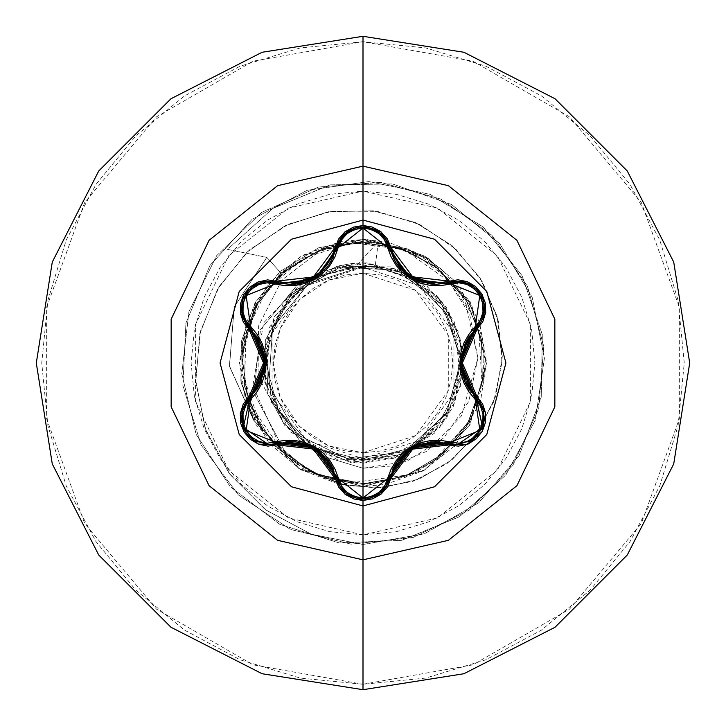 <?xml version="1.0" encoding="UTF-8"?>
<svg xmlns="http://www.w3.org/2000/svg" width="726" height="726" viewBox="0 0 726 726"><rect width="100%" height="100%" fill="white"/><g stroke="black" fill="none" stroke-linecap="round" stroke-linejoin="round"><path stroke-width="0.54" stroke-dasharray="3.63 2.72" d="M363 220.069L291.534 239.217L239.217 291.534L220.069 363L239.217 434.466L291.534 486.783L363 505.931L291.534 486.783L239.217 434.466L220.069 363L239.217 291.534L291.534 239.217L363 220.069L434.466 239.217L486.783 291.534L505.931 363L486.783 434.466L434.466 486.783L363 505.931L434.466 486.783L486.783 434.466L505.931 363L486.783 291.534L434.466 239.217L363 220.069M419.011 281.352L420.408 281.851M420.79 281.978L430.972 284.175M408.366 275.689L412.432 278.267M412.94 278.548L416.425 280.281M397.322 264.79L403.647 271.887M389.517 247.802L394.127 259.763M482.191 428.494L482.663 427.36M367.51 498.753L363.027 499.125L368.844 498.499M363 452.743L415.753 435.6L448.35 390.733L448.35 335.267L415.753 290.4L363 273.257L363 452.743L363 273.257L328.66 280.091L299.539 299.539L280.091 328.66L273.257 363L280.091 397.34L299.539 426.461L328.66 445.909L363 452.743L345.494 451.018L328.66 445.909L313.142 437.615L299.539 426.461L288.385 412.858L280.091 397.34L274.982 380.506L273.257 363L274.982 345.494L280.091 328.66L288.385 313.142L299.539 299.539L313.142 288.385L328.66 280.091L345.494 274.982L363 273.257L380.506 274.982L397.34 280.091L412.858 288.385L426.461 299.539L437.615 313.142L445.909 328.66L451.018 345.494L452.743 363L451.018 380.506L445.909 397.34L437.615 412.858L426.461 426.461L412.858 437.615L397.34 445.909L380.506 451.018L363 452.743M266.097 363.263L278.339 410.208L311.826 445.365L317.307 448.532L363 460.003L408.965 448.45L414.056 445.51L408.947 448.459L363 460.003L363 458.65L419.22 440.383L453.968 392.557L453.968 333.443L419.22 285.617L363 267.35L363 266.469L375.179 266.578L407.903 276.833L415.118 280.998L447.062 314.349L460.003 358.653L447.062 314.349L415.127 281.007M460.003 358.671L460.003 367.283L460.003 358.671M459.994 367.302L446.726 412.105L414.074 445.501L446.726 412.105L459.994 367.302M363 689.7L463.959 673.71L555.027 627.309L627.309 555.027L673.71 463.959L689.7 363L673.71 262.041L627.309 170.973L555.027 98.691L463.959 52.29L363 36.3L463.959 52.29L555.027 98.691L627.309 170.973L673.71 262.041L689.7 363L673.71 463.959L627.309 555.027L555.027 627.309L463.959 673.71L363 689.7L262.041 673.71L170.973 627.309L98.691 555.027L52.29 463.959L36.3 363L52.29 262.041L98.691 170.973L170.973 98.691L262.041 52.29L363 36.3L262.041 52.29L170.973 98.691L98.691 170.973L52.29 262.041L36.3 363L52.29 463.959L98.691 555.027L170.973 627.309L262.041 673.71L363 689.7M363 684.255L472.88 664.88L569.502 609.096L641.212 523.627L679.373 418.784L679.373 307.216L641.212 202.373L569.502 116.904L472.88 61.12L363 41.745L300.328 47.916L240.061 66.202L184.522 95.886L135.835 135.835L95.886 184.522L66.202 240.061L47.916 300.328L41.745 363L47.916 425.672L66.202 485.939L95.886 541.478L135.835 590.165L184.522 630.114L240.061 659.798L300.328 678.084L363 684.255L425.672 678.084L485.939 659.798L541.478 630.114L590.165 590.165L630.114 541.478L659.798 485.939L678.084 425.672L684.255 363L678.084 300.328L659.798 240.061L630.114 184.522L590.165 135.835L541.478 95.886L485.939 66.202L425.672 47.916L363 41.745L253.12 61.12L156.498 116.904L84.788 202.373L46.627 307.216L46.627 418.784L84.788 523.627L156.498 609.096L253.12 664.88L363 684.255M454.394 446.082L423.131 470.893L385.579 484.433L363 486.52L298.858 468.56L253.374 419.9L241.776 382.43L242.484 342.282L256.723 303.214L280.953 272.94L323.097 248.455L281.851 280.091L258.329 326.328L258.964 377.956L283.24 422.641L317.779 454.657L363 468.225L363 534.917L363 486.52L301.245 469.967L256.033 424.755L239.48 363L256.033 301.245L301.245 256.033L363 239.48L363 191.083L288.413 208.108L228.59 255.815L195.394 324.749L195.394 401.251L228.59 470.185L288.413 517.892L363 534.917L437.587 517.892L497.41 470.185L530.606 401.251L530.606 324.749L497.41 255.815L437.587 208.108L363 191.083L363 239.48L387.375 241.912L425.545 256.487L456.872 282.723L479.432 321.772L486.511 362.038L480.63 400.67M363 486.52L424.156 470.321L469.259 425.962L486.502 365.096L471.337 303.677L427.759 257.821L367.193 239.553L363 239.48L318.532 247.829L279.819 271.687L255.507 302.161L241.395 341.338L240.896 381.613L253.374 419.9L298.858 468.56L363 486.52L338.688 484.097L300.455 469.513L269.083 443.223L245.951 402.431L239.489 362.083L246.541 321.836L269.083 282.777L302.034 255.579L340.485 241.549L363 239.48L424.755 256.033L469.967 301.245L486.52 363L469.967 424.755L424.755 469.967L363 486.52L363 468.225L391.55 465.983L427.197 451.136L461.418 415.953L477.899 358.1L466.264 306.336L446.236 277.114L429.62 262.313L420.318 256.115L410.535 250.842L367.193 239.553L427.759 257.821L471.337 303.677L486.502 365.096L469.259 425.962L424.156 470.321L363 486.52M480.031 402.494L455.683 444.648M363 266.469L308.169 283.875L272.577 327.998L268.774 384.608L296.553 434.248L347.781 458.968L404.237 451.772L446.463 413.602L461.246 358.744L442.261 305.21L397.167 270.299L340.222 267.095L290.645 295.074L265.471 346.184L271.578 402.776L308.368 446.145L363 463.143L363 544.5L311.136 534.164L265.208 509.561L228.953 473.216L205.204 428.594L195.603 379.752L200.539 331.002L219.143 286.516L249.39 249.953L288.304 224.207L332.29 211.112L377.402 211.375L419.755 224.516L455.792 248.982L482.672 282.278L498.399 321.228L502.038 362.301L493.725 401.895L474.613 436.671L446.762 463.832L412.894 481.347L376.15 488.09L339.813 483.924L306.98 469.649L280.318 446.935L252.839 385.851L263.602 322.843L305.592 278.811L362.41 266.506L308.169 283.875L272.577 327.998L268.774 384.608L296.553 434.248L347.781 458.968L404.237 451.772L446.463 413.602L461.246 358.744L442.261 305.21L397.167 270.299L340.222 267.095L290.645 295.074L265.471 346.184L271.578 402.776L308.368 446.145L363 463.143L394.272 458.142L434.602 433.023L462.253 376.377L460.112 338.543L441.635 300.991L396.732 268.702L341.538 265.181L292.896 291.489L265.625 339.605L268.066 394.88L299.484 440.428L350.286 462.335L404.972 453.922L446.835 417.786L463.124 364.942L448.895 311.508L408.466 273.766L354.152 263.248L302.533 283.167L269.373 327.453L264.79 382.593L290.164 431.734L337.753 459.912L393.047 458.533L439.176 428.013L453.369 406.161L463.134 361.539L458.088 331.573L441.272 300.519L410.39 274.773L366.893 262.93L352.872 263.366L339.096 265.78L313.087 276.297L274.646 316.4L264.4 347.554L264.99 381.332L283.24 422.641L258.964 377.956L258.329 326.328L281.851 280.091L323.097 248.455L364.879 240.914L406.896 248.709L416.66 252.947L425.908 257.984L442.933 270.344L469.441 302.833L482.835 339.214L484.696 372.855L469.495 422.478L441.962 455.828L405.807 477L364.597 484.659L323.233 477.88L286.625 457.462L247.793 400.988L242.021 355.804L256.659 305.129L279.283 275.662L318.605 250.579L338.788 244.635L359.706 242.248L380.769 243.519L401.26 248.428L438.195 268.466L466.038 299.947L481.402 339.06L482.436 381.077L469.014 420.899L442.76 453.714L406.859 475.548L365.641 483.761L318.451 475.285L278.285 449.104L256.641 420.254L244.471 386.296L243.664 344.278L257.294 304.53L283.721 271.86L319.739 250.216L355.631 242.43L395.661 246.704L434.965 265.988L466.7 301.045L481.647 340.322L482.236 382.339L468.397 422.006L441.807 454.549L405.68 476.002L364.388 483.788L322.925 476.955L286.316 456.327L258.982 424.411L244.235 385.061L243.863 343.044L257.911 303.441L280.753 274.537L314.422 252.403L356.992 242.357L403.656 249.254L456.799 286.888L478.625 328.034L482.037 383.555L467.771 423.113L440.809 455.393L404.418 476.474L363 483.797L314.63 473.751L274.392 445.61L248.846 403.602L241.785 354.86L254.944 307.397L285.69 268.838L329.323 245.887L378.31 241.785L375.179 266.578L363 266.469L363 267.35L306.78 285.617L272.032 333.443L272.032 392.557L306.78 440.383L363 458.65L363 460.003L317.307 448.532L311.826 445.365L278.33 410.199L266.097 363.227M415.109 280.998L407.903 276.833L375.179 266.578L378.31 241.785L355.776 266.46L321.046 275.726L292.079 297.034L272.876 327.453L266.097 362.782M362.029 266.415L305.592 278.811L263.602 322.843L252.839 385.851L280.318 446.935L306.98 469.649L339.813 483.924L376.15 488.09L412.894 481.347L446.762 463.832L474.613 436.671L493.725 401.895L502.038 362.301L498.399 321.228L482.672 282.278L455.792 248.982L419.755 224.516L377.402 211.375L332.29 211.112L288.304 224.207L249.39 249.953L219.143 286.516L200.539 331.002L195.603 379.752L205.204 428.594L228.953 473.216L265.208 509.561L311.136 534.164L363 544.5L311.563 534.309L265.916 510.088L229.734 474.269L205.785 430.209L195.711 381.867L199.949 333.425L217.682 288.975L247.012 252.131L285.091 225.75L328.442 211.702L373.237 210.785L415.653 222.619L452.207 245.787L480.022 277.94L497.056 316.055L502.265 356.711L495.64 396.378L478.18 431.77L451.763 460.048L418.956 479.096L382.793 487.69L346.447 485.503L313.006 473.18L285.164 452.162L253.991 393.138L260.425 329.722L299.003 282.841L354.224 266.088L362.029 266.415L354.224 266.088L299.003 282.841L260.425 329.722L253.991 393.138L285.164 452.162L313.006 473.18L346.447 485.503L382.793 487.69L418.956 479.096L451.763 460.048L478.18 431.77L495.64 396.378L502.265 356.711L497.056 316.055L480.022 277.94L452.207 245.787L415.653 222.619L373.237 210.785L328.442 211.702L285.091 225.75L247.012 252.131L217.682 288.975L199.949 333.425L195.711 381.867L205.785 430.209L229.734 474.269L265.916 510.088L311.563 534.309L363 544.5L363 483.797L314.63 473.751L274.392 445.61L248.846 403.602L241.785 354.86L254.944 307.397L285.69 268.838L329.323 245.887L378.31 241.785L355.776 266.46L354.224 266.088M363 534.917L329.459 531.613L297.206 521.831L267.486 505.94L241.44 484.56L220.06 458.514L204.169 428.794L194.386 396.541L191.083 363L194.386 329.459L204.169 297.206L220.06 267.486L241.44 241.44L267.486 220.06L297.206 204.169L329.459 194.386L363 191.083L396.541 194.386L428.794 204.169L458.514 220.06L484.56 241.44L505.94 267.486L521.831 297.206L531.613 329.459L534.917 363L531.613 396.541L521.831 428.794L505.94 458.514L484.56 484.56L458.514 505.94L428.794 521.831L396.541 531.613L363 534.917M367.193 239.553L410.508 250.951L446.236 277.114L469.749 314.585L477.899 358.1L468.778 401.396L443.849 437.905L406.451 461.455L363 468.225L317.779 454.657L283.24 422.641L263.574 370.85L274.646 316.4L313.087 276.297L339.096 265.78L352.872 263.366L366.893 262.93L425.536 284.774L446.417 307.579L460.819 341.547L460.838 384.372L439.176 428.013L400.425 455.892L355.849 462.889L315.075 450.928L284.574 425.273L267.25 392.33L262.984 358.027L284.075 301.363L323.832 270.834L362.664 262.857L408.466 273.766L426.852 285.844L453.895 320.956L462.362 350.495L460.293 386.749L442.08 424.447L404.972 453.922L350.286 462.335L299.484 440.419L268.066 394.88L265.625 339.605L290.954 293.431L336.973 266.288L391.151 266.887L437.624 296.199L461.763 346.384L455.066 402.431L418.466 446.381L363 463.143L363 544.5L424.456 533.782L478.652 502.882L519.19 455.456L541.269 397.113L542.286 334.731L522.121 275.699L483.162 226.975L430.001 194.323L368.926 181.6L307.152 190.312L251.976 219.424L209.923 265.498L185.947 323.088L182.888 385.397L201.12 445.056L238.464 495.023L290.527 529.399L351.148 544.11L413.176 537.422L469.268 510.124L512.81 465.448L538.656 408.674L543.747 346.493L527.475 286.271L491.783 235.106L440.873 199.06L380.76 182.371L318.551 187.027L261.587 212.473L216.611 255.706L188.923 311.617L181.809 373.591L196.102 434.32L230.106 486.62L279.819 524.317L339.351 542.957L401.687 540.325L459.44 516.758L505.804 475.013L535.298 420.045L544.436 358.326L532.14 297.17L499.86 243.791L451.409 204.487L392.512 183.923L330.203 184.894L272.903 208.362L227.492 249.372L266.805 257.403L234.271 306.835L229.398 365.804L253.374 419.9L240.896 381.613L241.395 341.338L254.844 303.341L279.819 271.687L318.532 247.829L363 239.48M363 544.5L424.456 533.782L478.652 502.882L519.19 455.456L541.269 397.113L542.286 334.731L522.121 275.699L483.162 226.975L430.001 194.323L368.926 181.6L307.152 190.312L251.976 219.424L209.923 265.498L185.947 323.088L182.888 385.397L201.12 445.056L238.464 495.023L290.527 529.399L351.148 544.11L413.176 537.422L469.268 510.124L512.81 465.448L538.656 408.674L543.747 346.493L527.475 286.271L491.783 235.106L440.873 199.06L380.76 182.371L318.551 187.027L261.587 212.473L216.611 255.706L188.923 311.617L181.809 373.591L196.102 434.32L230.106 486.62L279.819 524.317L339.351 542.957L401.687 540.325L459.44 516.758L505.804 475.013L535.298 420.045L544.436 358.326L532.14 297.17L499.86 243.791L451.409 204.487L392.512 183.923L330.203 184.894L272.903 208.362L227.492 249.372L266.805 257.403L227.492 249.372L272.903 208.362L330.203 184.894L392.512 183.923L451.409 204.487L499.86 243.791L532.14 297.17L544.436 358.326L535.298 420.045L505.804 475.013L459.44 516.758L401.687 540.325L339.351 542.957L279.819 524.317L230.106 486.62L196.102 434.32L181.809 373.591L188.923 311.617L216.611 255.706L261.587 212.473L318.551 187.027L380.76 182.371L440.873 199.06L491.783 235.106L527.475 286.271L543.747 346.493L538.656 408.674L512.81 465.448L469.268 510.124L413.176 537.422L351.148 544.11L290.527 529.399L238.464 495.023L201.12 445.056L182.888 385.397L185.947 323.088L209.923 265.498L251.976 219.424L307.152 190.312L368.926 181.6L430.001 194.323L483.162 226.975L522.121 275.699L542.286 334.731L541.269 397.113L519.19 455.456L478.652 502.882L424.456 533.782L363 544.5L363 483.797L404.4 476.483L440.782 455.42L467.744 423.176L482.019 383.637L481.882 341.592L467.353 302.152L440.174 270.072L403.656 249.254L362.238 242.212L320.901 249.78L284.665 271.052L257.911 303.45L243.872 343.053L244.245 385.061L258.982 424.411L286.316 456.327L322.925 476.955L364.388 483.788L405.68 476.011L441.807 454.549L468.406 422.015L482.236 382.339L481.647 340.322L466.7 301.045L437.86 268.203L405.616 249.98L352.518 242.665L302.524 258.429L266.451 290.409L246.05 332.771L244.471 386.296L260.915 427.569L297.324 464.386L327.644 478.507L365.641 483.761L403.919 476.655L433.849 460.838L468.461 421.897L482.436 381.077L481.392 339.069L466.038 299.947L437.088 267.585L401.26 248.428L359.706 242.248L338.788 244.635L318.605 250.579L282.85 272.395L256.659 305.129L244.19 339.26L242.221 373.518L263.093 431.934L302.851 468.579L346.393 483.48L412.686 474.187L441.962 455.828L468.778 423.748L483.198 384.272L484.178 347.609L469.441 302.833L431.689 261.687L406.896 248.709L365.087 240.914L323.097 248.455L280.953 272.94L266.805 257.403L227.492 249.372L272.903 208.362L330.203 184.894L392.512 183.923L451.409 204.487L499.86 243.791L532.14 297.17L544.436 358.326L535.298 420.045L505.804 475.013L459.44 516.758L401.687 540.325L339.351 542.957L279.819 524.317L230.106 486.62L196.102 434.32L181.809 373.591L188.923 311.617L216.611 255.706L261.587 212.473L318.551 187.027L380.76 182.371L440.873 199.06L491.783 235.106L527.475 286.271L543.747 346.493L538.656 408.674L512.81 465.448L469.268 510.124L413.176 537.422L351.148 544.11L290.527 529.399L238.464 495.023L201.12 445.056L182.888 385.397L185.947 323.088L209.923 265.498L251.976 219.424L307.152 190.312L368.926 181.6L430.001 194.323L483.162 226.975L522.121 275.699L542.286 334.731L541.269 397.113L519.19 455.456L478.652 502.882L424.456 533.782L363 544.5M279.819 271.687L266.805 257.403L234.162 307.134L229.507 366.439L253.973 420.663L229.398 365.804L234.271 306.835L266.805 257.403L280.953 272.94L256.024 304.466L242.484 342.282L241.776 382.43L253.973 420.663L229.507 366.439L234.162 307.134L266.805 257.403M266.097 362.809L272.876 327.471L292.07 297.043L321.037 275.735L355.776 266.46M363 267.35L344.342 269.192L326.401 274.628L309.857 283.467L295.364 295.364L283.467 309.857L274.628 326.401L269.192 344.342L267.35 363L269.192 381.658L274.628 399.599L283.467 416.143L295.364 430.636L309.857 442.533L326.401 451.372L344.342 456.808L363 458.65L381.658 456.808L399.599 451.372L416.143 442.533L430.636 430.636L442.533 416.143L451.372 399.599L456.808 381.658L458.65 363L456.808 344.342L451.372 326.401L442.533 309.857L430.636 295.364L416.143 283.467L399.599 274.628L381.658 269.192L363 267.35M254.89 440.9L251.105 438.223M247.793 434.892L245.161 431.144M243.029 426.561L241.958 422.641M241.867 422.151L241.767 413.285M243.437 407.222L244.635 404.645M336.084 476.392L331.374 465.221M320.738 452.588L307.407 444.72M307.325 444.693L305.365 443.985M294.883 441.726L287.151 441.589M287.097 441.599L276.515 443.495M392.938 468.56L387.149 484.532M376.095 495.785L372.048 497.591M358.372 498.726L345.857 493.027M341.429 488.471L339.877 486.229M447.76 443.078L435.754 441.571M419.374 444.521L405.988 452.107M398.347 459.848L393.22 467.971M393.193 468.034L389.526 478.171M469.014 389.435L475.993 397.694M474.659 329.613L467.335 339.278M461.718 354.805L461.573 370.287M461.582 370.369L461.954 372.42M465.239 382.629L468.987 389.39M449.294 282.496L456.309 281.316M471.12 285.073L475.103 287.932M478.116 290.99L480.948 295.037M482.835 299.103L483.67 315.265M394.762 260.87L396.904 264.21M400.943 269.192L403.901 272.114M404.527 272.667L407.086 274.755M409.618 276.542L412.513 278.312M414.001 279.12L416.27 280.218M431.77 284.256L434.575 284.41M435.364 284.429L436.008 284.429M333.325 257.049L338.788 241.704M349.651 230.387L353.952 228.436M358.227 227.302L363.209 226.875M367.438 227.238L380.243 233.01M291.734 284.474L294.139 284.338M301.771 283.076L304.866 282.187M306.118 281.752L310.719 279.846M312.788 278.793L315.066 277.486M316.609 276.497L318.932 274.845M328.043 265.77L330.62 262.041M331.228 261.033L332.481 258.765M256.94 336.637L245.606 323.034M241.449 308.332L242.039 302.951M243.074 299.312L245.17 294.838M247.748 291.162L261.324 282.36M251.278 396.36L258.583 386.722M264.219 371.059L264.337 355.676M261.451 345.186L256.977 336.683M244.862 430.627L247.602 434.665M252.176 439.085L253.447 439.992M241.731 421.316L243.264 427.197M244.744 404.436L244.145 405.616M286.579 441.635L276.488 443.504M315.955 449.076L311.681 446.626M305.165 443.913L295.437 441.789M328.579 460.946L321.836 453.541M336.537 478.171L333.107 468.488M345.957 493.108L348.144 494.696M354.016 497.591L359.66 498.916M414.165 446.799L409.9 449.267M404.255 453.568L397.512 460.956M430.627 441.862L420.708 444.049M449.503 443.559L439.475 441.707M469.305 389.871L475.975 397.666M461.064 360.704L461.083 365.623M461.99 372.629L465.012 382.112M465.03 343.843L461.99 353.38M475.975 328.334L469.305 336.138M480.884 294.928L477.154 289.901M475.485 288.267L475.085 287.923M484.206 312.634L484.469 310.193M484.033 303.395L482.382 297.959M362.991 226.875L356.802 227.601M354.524 228.236L353.943 228.436M379.771 232.629L378.065 231.403M372.057 228.418L366.385 227.084M328.86 264.663L319.857 274.129M333.543 256.587L336.537 247.829M322.28 272.059L328.896 264.609M305.8 281.87L306.817 281.506M309.095 280.59L315.647 277.123M316.191 276.778L318.315 275.308M318.551 275.127L319.576 274.346M295.618 284.193L304.82 282.196M245.107 294.947L242.62 300.682M258.846 283.185L256.532 284.211M250.86 287.986L246.976 292.133M256.614 336.147L249.98 328.37M264.845 365.414L264.836 360.477M263.937 353.444L260.915 343.906M260.888 382.139L263.955 372.456M249.98 397.63L256.605 389.871"/><path stroke-width="1.09" d="M386.123 486.311L389.517 478.198L391.169 478.162L412.713 449.122L448.641 444.974L467.508 444.23L482.037 431.761L485.567 412.94L476.764 396.214L462.353 363.009L476.764 329.785L485.567 313.078L482.055 294.266L467.535 281.779L448.641 281.026L412.731 276.887L391.169 247.838L381.077 231.866L363 225.532L363 220.069L434.466 239.217L486.783 291.534L505.931 363L486.783 434.466L434.466 486.783L363 505.931L291.534 486.783L239.217 434.466L220.069 363L239.217 291.534L291.534 239.217L363 220.069L363 225.532L353.408 227.184L344.941 231.903L338.552 239.081L331.9 256.541L327.19 264.536L320.946 271.424L313.333 276.951L304.757 280.78L295.636 282.759L286.362 282.841L267.613 279.882L257.93 282.033L249.635 287.251L243.646 294.792L240.497 303.777L240.424 313.251L243.437 322.28L255.189 336.728L259.745 344.796L262.585 353.644L263.556 362.991L262.594 372.32L259.754 381.186L255.198 389.263L243.274 404.028L240.315 413.484L240.696 423.276L244.245 432.233L250.443 439.448L258.619 444.239L267.948 446.136L286.353 443.159L295.627 443.241L304.72 445.21L313.314 449.04L320.919 454.549L327.19 461.455L331.9 469.45L338.715 487.173L345.413 494.479L354.079 499.052L363 500.468L363 505.931L291.534 486.783L239.217 434.466L220.069 363L239.217 291.534L291.534 239.217L363 220.069L363 166.19L448.396 185.684L516.867 240.297L554.873 319.204L554.873 406.796L516.867 485.703L448.396 540.316L363 559.81L363 689.7L463.959 673.71L555.027 627.309L627.309 555.027L673.71 463.959L689.7 363L673.71 262.041L627.309 170.973L555.027 98.691L463.959 52.29L363 36.3L363 166.19L277.604 185.684L209.133 240.297L171.127 319.204L171.127 406.796L209.133 485.703L277.604 540.316L363 559.81L363 505.931L363 559.81L448.396 540.316L516.867 485.703L554.873 406.796L554.873 319.204L516.867 240.297L448.396 185.684L363 166.19L363 220.069L434.466 239.217L486.783 291.534L505.931 363L486.783 434.466L434.466 486.783L363 505.931L363 500.468L381.077 494.134L391.169 478.162L389.517 478.198L380.034 493.163L363.027 499.125L358.372 498.726M244.635 404.645L249.98 397.63L250.633 399.146L246.15 430.473L275.508 442.179L314.63 446.871L338.171 478.361L363 497.927L387.884 478.38L411.488 446.898L450.483 442.243L479.859 430.464L475.321 399.173L459.812 362.955L475.321 326.827L479.832 295.5L450.483 283.757L411.415 279.056L387.884 247.62L363 228.073L371.53 229.525L379.026 233.681L384.662 239.979L391.123 256.913L396.251 265.535L403.066 273.012L411.415 279.056L420.799 283.276L430.736 285.463L440.773 285.608L458.705 282.732L466.963 284.456L474.305 288.848L479.832 295.5L482.835 303.622L482.972 312.198L480.331 320.211L468.869 334.278L463.959 343.035L460.883 352.691L459.812 362.955L460.865 373.209L463.941 382.911L468.842 391.686L480.322 405.78L482.972 413.784L482.844 422.341L479.859 430.464L474.332 437.125L466.981 441.544L458.714 443.268L440.809 440.401L430.781 440.528L420.899 442.697L411.488 446.898L403.148 452.924L396.278 460.429L391.142 469.05L384.653 486.03L379.026 492.319L371.54 496.475L363 497.927L363 228.073L338.171 247.639L314.549 279.174L275.508 283.821L276.488 282.496L290.173 284.501L276.488 282.496L290.173 284.501L319.867 274.119L336.537 247.829L338.171 247.639L341.383 239.997L346.992 233.708L354.479 229.543L363 228.073L363 497.927L354.479 496.466L347.001 492.292L341.383 485.993L334.94 469.041L329.813 460.411L322.979 452.924L314.63 446.871L305.229 442.651L295.282 440.455L285.236 440.328L267.286 443.214L259.037 441.508L251.686 437.116L246.15 430.473L243.137 422.36L242.992 413.784L245.633 405.752L257.068 391.686L261.968 382.938L265.035 373.291L266.097 363.045L265.054 352.809L261.986 343.108L257.095 334.35L245.633 320.248L242.992 312.244L243.128 303.677L246.123 295.564L251.659 288.912L259.019 284.501L267.286 282.786L285.191 285.672L295.237 285.545L305.138 283.385L314.549 279.174L322.907 273.139L329.776 265.625L334.913 256.995L338.171 247.639L336.537 247.829L346.021 232.846L363.027 226.875L379.771 232.629M430.972 284.175L435.872 284.429L420.245 281.797L406.242 274.092L395.616 262.267L389.517 247.802L394.762 260.87M403.647 271.887L408.366 275.689M412.432 278.267L412.94 278.548M416.425 280.281L419.011 281.352M394.127 259.763L397.322 264.79M482.663 427.36L483.806 411.288L475.975 397.666L483.834 411.388L482.636 427.423L472.544 440.029L482.191 428.494M475.993 397.694L482.663 427.351L457.298 444.702L472.544 440.029L457.298 444.702L447.76 443.078M368.844 498.499L380.097 493.117L385.951 486.592M276.515 443.495L275.508 442.179L276.488 443.504L268.674 444.648L276.488 443.504L268.674 444.648L254.89 440.9M363 36.3L463.959 52.29L555.027 98.691L627.309 170.973L673.71 262.041L689.7 363L673.71 463.959L627.309 555.027L555.027 627.309L463.959 673.71L363 689.7L262.041 673.71L170.973 627.309L98.691 555.027L52.29 463.959L36.3 363L52.29 262.041L98.691 170.973L170.973 98.691L262.041 52.29L363 36.3L262.041 52.29L170.973 98.691L98.691 170.973L52.29 262.041L36.3 363L52.29 463.959L98.691 555.027L170.973 627.309L262.041 673.71L363 689.7L363 559.81L277.604 540.316L209.133 485.703L171.127 406.796L171.127 319.204L209.133 240.297L277.604 185.684L363 166.19L363 36.3M480.63 400.67L480.031 402.494M455.683 444.648L454.394 446.082M266.097 362.782L266.097 363.263M251.105 438.223L247.793 434.892M245.161 431.144L243.201 427.024M241.958 422.641L241.867 422.151M241.767 413.285L243.437 407.222M339.877 486.229L336.537 478.171L338.171 478.361L336.537 478.171L336.084 476.392M331.374 465.221L320.738 452.588M305.365 443.985L294.883 441.726M387.149 484.532L383.455 489.896M383.355 490.014L380.197 493.027M380.034 493.163L376.095 495.785M372.048 497.591L367.51 498.753M345.857 493.027L341.429 488.471M387.884 478.38L389.517 478.198L387.884 478.38M435.754 441.571L419.374 444.521M405.988 452.107L398.347 459.848M389.526 478.171L397.585 460.856L412.032 447.96L430.445 441.88L449.503 443.559L450.483 442.243L449.503 443.559L457.298 444.702L449.503 443.559L412.032 447.96L389.517 478.198L380.016 493.172L363.027 499.125L346.012 493.154L336.537 478.171L339.922 486.293M475.321 399.173L475.975 397.666L475.321 399.173M481.265 321.427L475.975 328.334L475.321 326.827L475.975 328.334L474.659 329.613M467.335 339.278L461.718 354.805M461.954 372.42L465.239 382.629M450.483 283.757L449.503 282.441L450.483 283.757M456.309 281.316L471.12 285.073M475.103 287.932L478.116 290.99M480.948 295.037L482.835 299.103M483.67 315.265L481.429 321.137M387.884 247.62L389.517 247.802L387.884 247.62M396.904 264.21L400.943 269.192M403.901 272.114L404.527 272.667M407.086 274.755L409.618 276.542M412.513 278.312L414.001 279.12M416.27 280.218L431.77 284.256M434.575 284.41L435.364 284.429M436.008 284.429L449.294 282.496M338.788 241.704L349.651 230.387M353.952 228.436L358.227 227.302M363.209 226.875L367.438 227.238M380.243 233.01L385.987 239.462M386.178 239.761L389.517 247.802L386.123 239.689M290.355 284.501L291.734 284.474M294.139 284.338L301.771 283.076M304.866 282.187L306.118 281.752M310.719 279.846L312.788 278.793M315.066 277.486L316.609 276.497M318.932 274.845L328.043 265.77M330.62 262.041L331.228 261.033M332.481 258.765L333.325 257.049M267.849 281.361L276.488 282.496L275.508 283.821L246.123 295.564L250.633 326.854L249.98 328.37L250.633 326.854L266.097 363.045L250.633 399.146L249.98 397.63L251.278 396.36M245.606 323.034L241.449 308.332M244.653 321.391L249.98 328.37L241.758 312.643L241.94 303.45L243.074 299.312M245.17 294.838L247.748 291.162M261.324 282.36L267.549 281.37M258.583 386.722L264.219 371.059M264.337 355.676L261.451 345.186M253.447 439.992L268.674 444.648L253.419 439.974L243.337 427.369L242.139 411.343L249.98 397.63L244.744 404.436M243.264 427.197L244.862 430.627M247.602 434.665L252.176 439.085M244.145 405.616L242.157 411.27L241.731 421.316M328.47 460.792L336.537 478.171L313.986 447.869L276.488 443.504L295.564 441.798L313.986 447.869L328.47 460.792M295.437 441.789L286.579 441.635M311.681 446.626L305.165 443.913M321.836 453.541L315.955 449.076M333.107 468.488L328.579 460.946M348.144 494.696L354.016 497.591M359.66 498.916L362.882 499.125M340.095 486.565L345.957 493.108M397.512 460.956L392.938 468.56M409.9 449.267L404.255 453.568M420.708 444.049L414.165 446.799M439.475 441.707L430.627 441.862M484.178 312.824L475.975 328.334L461.01 363.009L475.975 397.666L476.764 396.214L475.975 397.666L464.967 382.003L461.01 363.009L464.958 344.015L481.311 321.346M465.012 382.112L469.305 389.871M461.083 365.623L461.99 372.629M461.99 353.38L461.064 360.704M469.305 336.138L465.03 343.843M467.199 283.167L458.56 281.325M458.206 281.316L449.503 282.441L467.226 283.176L480.884 294.938L484.206 312.652M477.154 289.901L475.485 288.267M475.085 287.923L467.235 283.176M484.469 310.193L484.033 303.395M482.382 297.959L480.884 294.928M481.465 321.055L484.124 313.133M449.503 282.441L448.641 281.026L449.503 282.441L435.872 284.429L449.503 282.441L467.235 283.176L480.884 294.938L484.206 312.634L475.975 328.334L476.764 329.785L475.975 328.334M436.108 284.429L449.412 282.468M353.943 228.436L345.939 232.91L340.095 239.435M339.922 239.707L330.457 262.295L328.86 264.663M356.802 227.601L354.524 228.236M380.079 232.874L406.233 274.092L435.872 284.429M378.065 231.403L372.057 228.418M366.385 227.084L362.991 226.875M385.905 239.335L380.415 233.146M319.857 274.129L305.846 281.851L290.173 284.501L267.767 281.37M328.896 264.609L333.543 256.587M319.93 274.065L322.28 272.059M306.817 281.506L309.095 280.59M315.647 277.123L316.191 276.778M290.282 284.501L295.618 284.193M304.82 282.196L305.8 281.87M241.758 312.679L244.49 321.083M242.62 300.682L242.039 302.951M256.532 284.211L250.86 287.986M246.976 292.133L245.107 294.947L258.792 283.204L276.488 282.496L277.35 281.08L276.488 282.496L258.774 283.213L245.116 294.938L241.758 312.634L249.98 328.37L260.961 344.024L264.908 362.991L260.97 381.967L249.98 397.63L249.181 396.178L240.397 412.894L243.936 431.707L258.465 444.176L277.35 444.92L276.488 443.504L268.674 444.648L243.337 427.387L249.98 397.63L264.908 362.991L249.98 328.37L249.181 329.822L249.98 328.37M267.44 281.379L259.246 283.031M241.758 312.652L245.116 294.938M260.915 343.906L256.614 336.147M264.836 360.477L263.937 353.444M263.955 372.456L264.845 365.414M256.605 389.871L260.888 382.139M276.488 443.504L277.35 444.92L313.314 449.04L334.886 478.135L336.537 478.171L334.886 478.135L344.95 494.107L363 500.468L372.601 498.835L381.086 494.125L387.493 486.946L394.154 469.495L398.864 461.518L405.108 454.639L412.713 449.122L421.28 445.301L430.373 443.323L439.647 443.232L448.641 444.974L449.503 443.559L448.641 444.974L458.387 446.172L468.061 444.003L476.356 438.785L482.336 431.235L485.485 422.251L485.549 412.776L482.518 403.747L470.747 389.299L466.174 381.223L463.333 372.365L462.353 363.009L463.324 353.671L466.174 344.786L470.738 336.71L482.681 321.954L485.649 312.489L485.277 302.697L481.746 293.74L475.548 286.516L467.372 281.715L458.042 279.819L439.657 282.768L430.391 282.686L421.316 280.717L412.731 276.887L405.135 271.388L398.873 264.491L394.154 256.505L391.169 247.838L389.517 247.802L391.169 247.838L387.33 238.809L380.624 231.512L371.948 226.948L363 225.532L344.95 231.893L334.886 247.865L336.537 247.829L346.03 232.837L363.027 226.875L380.025 232.828L389.517 247.802M363.027 499.125L346.03 493.163L336.537 478.171M475.975 397.666L482.636 427.433L457.298 444.702L449.503 443.559M336.537 247.829L334.886 247.865L313.333 276.951L277.35 281.08L258.483 281.815L243.945 294.266L240.397 313.087L249.181 329.822L263.556 362.991L249.181 396.178L249.98 397.63"/></g></svg>
